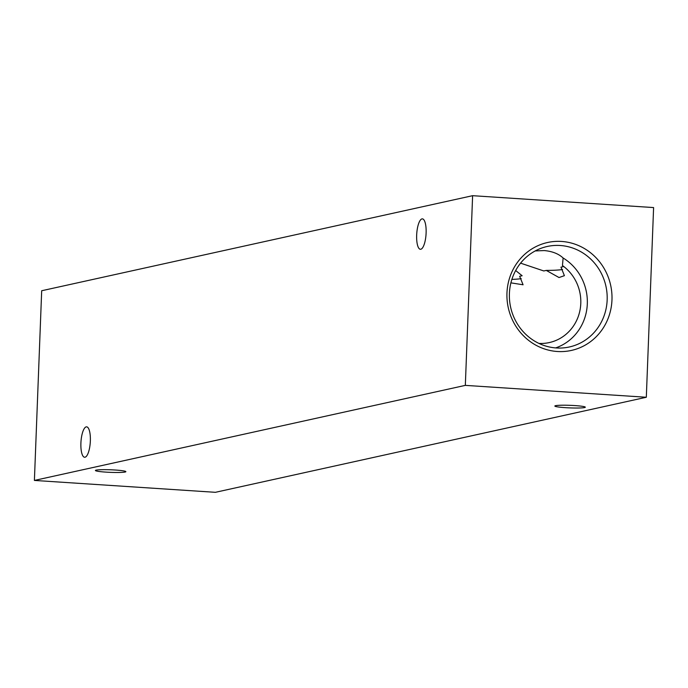 <?xml version="1.0" encoding="UTF-8"?>
<svg xmlns="http://www.w3.org/2000/svg" width="688" height="688" viewBox="0 0 688 688"><rect width="100%" height="100%" fill="white"/><g stroke="black" fill="none" stroke-linecap="round" stroke-linejoin="round"><path stroke-width="1.03" d="M86.206 426.87A15.239 4.661 -86.2 0 0 80.935 442.418A15.239 4.661 -86.2 0 0 84.624 457.253A15.239 4.661 -86.2 0 0 85.045 457.219A15.239 4.661 -86.2 0 0 90.317 441.679A15.239 4.661 -86.2 0 0 86.628 426.844A15.239 4.661 -86.2 0 0 86.206 426.87M421.968 218.896A15.239 4.661 -86.2 0 0 416.696 234.436A15.239 4.661 -86.2 0 0 420.385 249.28A15.239 4.661 -86.2 0 0 420.807 249.245A15.239 4.661 -86.2 0 0 426.078 233.696A15.239 4.661 -86.2 0 0 422.389 218.861A15.239 4.661 -86.2 0 0 421.968 218.896M125.121 472.028A15.239 1.281 2.2 0 1 108.222 472.252A15.239 1.281 2.2 0 1 95.408 470.489A15.239 1.281 2.2 0 1 96.157 470.128A15.239 1.281 2.2 0 1 113.056 469.895A15.239 1.281 2.2 0 1 125.87 471.658A15.239 1.281 2.2 0 1 125.121 472.028M584.551 407.571A15.239 1.281 2.2 0 1 567.66 407.795A15.239 1.281 2.2 0 1 554.846 406.032A15.239 1.281 2.2 0 1 555.594 405.671A15.239 1.281 2.2 0 1 572.493 405.438A15.239 1.281 2.2 0 1 585.307 407.201A15.239 1.281 2.2 0 1 584.551 407.571M506.961 293.028A55.264 52.408 77.6 0 0 557.349 351.499A55.264 52.408 77.6 0 0 611.967 299.916A55.264 52.408 77.6 0 0 561.58 241.445A55.264 52.408 77.6 0 0 506.961 293.028M509.404 293.527A51.454 48.796 77.6 0 0 565.054 347.715A51.454 48.796 77.6 0 0 607.16 299.942A51.454 48.796 77.6 0 0 542.978 247.628A51.454 48.796 77.6 0 0 509.404 293.527M538.936 343.415A42.828 40.618 77.6 0 0 549.325 342.564A42.828 40.618 77.6 0 0 580.784 303.417A42.828 40.618 77.6 0 0 562.449 265.559L563.119 258C558.596 253.777 552.301 251.301 544.217 250.561L535.221 250.931M555.646 347.913A49.699 47.128 77.6 0 0 587.311 303.847A49.699 47.128 77.6 0 0 563.119 258M520.575 263.151L543.795 270.952L546.272 270.41L559.026 277.539L564.401 275.664L560.978 267.168L563.455 266.617L562.449 265.559M562.56 269.498A33.377 2.812 2.2 0 1 546.272 270.41M521.237 278.614A33.377 2.812 2.2 0 1 511.881 279.397M510.9 282.854L523.078 284.78L519.655 276.284L522.132 275.733L515.665 270.53M472.613 195.684L465.329 385.375L646.316 397.26L653.6 207.57L472.613 195.684L41.684 290.74L34.4 480.43L465.329 385.375M34.4 480.43L215.387 492.316L646.316 397.26"/></g></svg>
